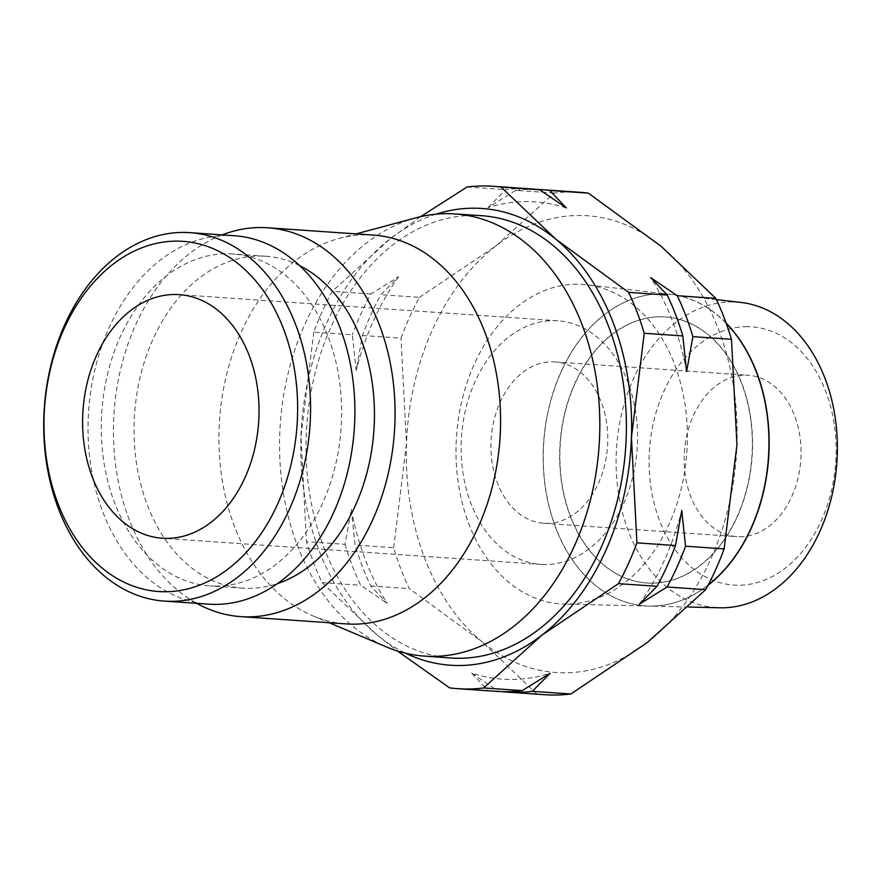 <?xml version="1.0" encoding="UTF-8"?>
<svg xmlns="http://www.w3.org/2000/svg" width="881" height="881" viewBox="0 0 881 881"><rect width="100%" height="100%" fill="white"/><g stroke="black" fill="none" stroke-linecap="round" stroke-linejoin="round"><path stroke-width="0.66" stroke-dasharray="4.41 3.3" d="M234.181 235.712A184.669 133.152 -86 0 0 227.893 235.48A184.669 133.152 -86 0 0 88.364 415.116A184.669 133.152 -86 0 0 208.72 604.168M299.551 265.588A166.355 119.937 -86 0 0 265.721 256.25A166.355 119.937 -86 0 0 260.049 256.041A166.355 119.937 -86 0 0 134.353 417.858A166.355 119.937 -86 0 0 242.782 588.167A166.355 119.937 -86 0 0 248.442 588.365A166.355 119.937 -86 0 0 277.57 583.563M215.647 586.096A166.355 119.937 -86 0 0 341.343 424.29A166.355 119.937 -86 0 0 232.925 253.981A166.355 119.937 -86 0 0 227.254 253.783A166.355 119.937 -86 0 0 101.557 415.59A166.355 119.937 -86 0 0 209.986 585.898A166.355 119.937 -86 0 0 215.647 586.096M373.192 235.073A194.888 140.519 -86 0 0 366.551 234.831A194.888 140.519 -86 0 0 339.097 238.443A194.888 140.519 -86 0 0 219.567 419.808A194.888 140.519 -86 0 0 313.008 615.896A194.888 140.519 -86 0 0 346.321 623.924M481.191 215.68A221.682 159.835 -86 0 0 473.945 215.427A221.682 159.835 -86 0 0 306.445 430.853A221.682 159.835 -86 0 0 450.62 657.986M420.589 216.682L390.514 238.542L332.247 291.336A251.812 181.563 -86 0 0 313.779 332.126L352.367 334.791L356.155 370.56L362.421 335.485A251.812 181.563 94 0 1 380.889 294.695L398.641 276.722L370.835 294.001A251.812 181.563 -86 0 0 352.367 334.791M435.974 214.193A228.928 165.055 -86 0 0 390.514 238.542A228.928 165.055 -86 0 0 300.983 436.282A228.928 165.055 -86 0 0 376.683 634.595A228.928 165.055 -86 0 0 405.634 653.239M351.31 509.295A239.225 172.489 -86 0 0 387.233 603.408L370.714 585.964A251.812 181.563 94 0 1 355.098 545.053L351.31 509.295L345.044 544.359L306.456 541.694A251.812 181.563 -86 0 0 322.072 582.605L376.683 634.595L397.331 650.949M545.207 694.735A251.812 181.563 94 0 1 536.782 693.876L482.182 641.886A228.928 165.055 -86 0 0 563.719 672.809A228.928 165.055 -86 0 0 647.403 642.458A228.928 165.055 -86 0 0 736.934 444.718A228.928 165.055 -86 0 0 661.235 246.405A228.928 165.055 -86 0 0 579.698 215.482A228.928 165.055 -86 0 0 496.014 245.832L554.281 193.038A251.812 181.563 94 0 1 571.351 191.981A251.812 181.563 94 0 1 579.929 192.3M661.554 293.847A156.311 112.702 -86 0 0 543.335 448.429A156.311 112.702 -86 0 0 648.989 606.084A156.311 112.702 -86 0 0 650.652 606.106M577.297 284.2A160.122 115.455 -86 0 0 456.182 442.559A160.122 115.455 -86 0 0 564.424 604.069A160.122 115.455 -86 0 0 566.12 604.091A160.122 115.455 -86 0 0 686.96 450.929A160.122 115.455 -86 0 0 586.493 284.75A160.122 115.455 -86 0 0 577.297 284.2M747.132 326.675A129.43 93.32 -86 0 0 649.198 455.631A129.43 93.32 -86 0 0 738.102 585.237A129.43 93.32 -86 0 0 836.036 456.281A129.43 93.32 -86 0 0 747.132 326.675M740.866 302.436A153.118 110.4 -86 0 0 732.078 301.919A153.118 110.4 -86 0 0 616.271 453.352A153.118 110.4 -86 0 0 719.766 607.78M708.016 585.292A156.3 112.702 94 0 1 650.762 606.106A156.3 112.702 94 0 1 649.099 606.084A156.3 112.702 94 0 1 543.445 448.44A156.3 112.702 94 0 1 661.664 293.858A156.3 112.702 94 0 1 670.639 294.386A156.3 112.702 94 0 1 726.142 323.085M660.86 316.797A133.339 96.139 -86 0 0 560.107 446.502A133.339 96.139 -86 0 0 647.017 583.013A133.339 96.139 -86 0 0 651.566 583.178A133.339 96.139 -86 0 0 752.319 453.473A133.339 96.139 -86 0 0 665.408 316.962A133.339 96.139 -86 0 0 660.86 316.797M651.345 583.156A133.339 96.139 94 0 1 646.808 582.991A133.339 96.139 94 0 1 559.898 446.491A133.339 96.139 94 0 1 660.651 316.786A133.339 96.139 94 0 1 665.199 316.951A133.339 96.139 94 0 1 752.099 453.451A133.339 96.139 94 0 1 651.345 583.156M545.086 564.556A122.096 88.034 94 0 1 540.923 564.402A122.096 88.034 94 0 1 461.347 439.41A122.096 88.034 94 0 1 553.598 320.651A122.096 88.034 94 0 1 557.761 320.794A122.096 88.034 94 0 1 637.337 445.786A122.096 88.034 94 0 1 545.086 564.556M552.167 361.805A80.887 58.322 94 0 1 554.92 361.904A80.887 58.322 94 0 1 607.637 444.718A80.887 58.322 94 0 1 546.517 523.391A80.887 58.322 94 0 1 543.764 523.292A80.887 58.322 94 0 1 491.047 440.489A80.887 58.322 94 0 1 552.167 361.805M739.798 536.749A80.887 58.322 -86 0 0 800.917 458.065A80.887 58.322 -86 0 0 748.189 375.262A80.887 58.322 -86 0 0 745.436 375.163A80.887 58.322 -86 0 0 684.317 453.847A80.887 58.322 -86 0 0 737.045 536.65A80.887 58.322 -86 0 0 739.798 536.749M501.608 691.618A251.812 181.563 94 0 1 498.194 691.211L471.621 673.073A239.225 172.489 -86 0 0 510.617 679.449A239.225 172.489 -86 0 0 550.041 673.348M536.782 693.876L498.194 691.211M471.621 673.073L488.151 690.517L449.563 687.852M488.151 690.517A251.812 181.563 -86 0 0 496.576 691.365M566.296 207.927A239.225 172.489 -86 0 0 527.301 201.551A239.225 172.489 -86 0 0 487.876 207.652L515.693 190.373L554.281 193.038M515.693 190.373A251.812 181.563 94 0 1 532.774 189.316A251.812 181.563 94 0 1 536.309 189.382M531.298 188.93A251.812 181.563 -86 0 0 522.719 188.622A251.812 181.563 -86 0 0 505.639 189.668L487.876 207.652M467.051 187.003L505.639 189.668M639.276 604.278A239.225 172.489 -86 0 0 681.762 510.44M686.607 371.705A239.225 172.489 -86 0 0 650.685 277.592M345.044 544.359A251.812 181.563 -86 0 0 360.659 585.27L387.233 603.408M398.641 276.722A239.225 172.489 -86 0 0 356.155 370.56M370.835 294.001L332.247 291.336M362.421 335.485L401.009 338.15A251.812 181.563 94 0 1 419.466 297.36L380.889 294.695M419.466 297.36L496.014 245.832A228.928 165.055 -86 0 0 406.482 443.572A228.928 165.055 -86 0 0 482.182 641.886L409.302 588.629A251.812 181.563 94 0 1 393.686 547.729L355.098 545.053M322.072 582.605L360.659 585.27M370.714 585.964L409.302 588.629M650.552 606.106A156.311 112.702 -86 0 0 708.181 585.006M726.252 323.404A156.311 112.702 -86 0 0 670.43 294.364A156.311 112.702 -86 0 0 661.455 293.836M393.686 547.729L406.482 443.572L401.009 338.15M313.779 332.126L300.983 436.282L306.456 541.694M416.195 217.772A221.616 159.78 -86 0 0 280.29 424.003A221.616 159.78 -86 0 0 386.539 646.973M222.166 234.886A194.888 140.519 -86 0 0 114.056 412.517A194.888 140.519 -86 0 0 196.705 603.331M265.721 256.25L232.925 253.981M648.989 606.084L564.424 604.069M688.557 607.031L649.099 606.084M540.923 564.402L162.401 538.247M554.92 361.904L748.189 375.262M543.764 523.292L737.045 536.65M557.761 320.794L179.228 294.639M716.429 299.639L670.639 294.386M670.43 294.364L586.493 284.75M313.008 615.896L329.219 622.746M339.097 238.443L356.089 233.883M242.782 588.167L209.986 585.898"/><path stroke-width="1.32" d="M170.705 601.327A184.669 133.152 -86 0 0 310.233 421.702A184.669 133.152 -86 0 0 189.878 232.65A184.669 133.152 -86 0 0 183.589 232.419A184.669 133.152 -86 0 0 44.05 412.055A184.669 133.152 -86 0 0 164.417 601.106A184.669 133.152 -86 0 0 170.705 601.327M164.692 591.746A175.506 126.545 -86 0 0 297.492 416.878A175.506 126.545 -86 0 0 176.938 241.13A175.506 126.545 -86 0 0 44.138 415.997A175.506 126.545 -86 0 0 164.692 591.746M164.417 601.106L208.72 604.168A184.669 133.152 -86 0 0 215.008 604.388A184.669 133.152 -86 0 0 354.547 424.763A184.669 133.152 -86 0 0 234.181 235.712L189.878 232.65M277.57 583.563A166.355 119.937 -86 0 0 373.907 430.479A166.355 119.937 -86 0 0 299.551 265.588M196.705 603.331A194.888 140.519 -86 0 0 240.81 616.634L346.321 623.924A194.888 140.519 -86 0 0 352.962 624.166A194.888 140.519 -86 0 0 500.221 434.586A194.888 140.519 -86 0 0 373.192 235.073L267.681 227.783A194.888 140.519 -86 0 0 261.04 227.54A194.888 140.519 -86 0 0 222.166 234.886M240.81 616.634A194.888 140.519 -86 0 0 247.451 616.876A194.888 140.519 -86 0 0 394.71 427.296A194.888 140.519 -86 0 0 267.681 227.783M329.219 622.746L386.539 646.973A221.616 159.78 -86 0 0 424.113 656.081A221.616 159.78 -86 0 0 431.965 656.378A221.616 159.78 -86 0 0 599.421 440.599A221.616 159.78 -86 0 0 454.662 213.918A221.616 159.78 -86 0 0 447.427 213.665A221.616 159.78 -86 0 0 416.195 217.772L356.089 233.883M424.113 656.081L450.62 657.986A221.682 159.835 -86 0 0 458.472 658.283A221.682 159.835 -86 0 0 625.995 442.427A221.682 159.835 -86 0 0 481.191 215.68L454.662 213.918M536.309 189.382A251.812 181.563 94 0 1 541.352 189.635A251.812 181.563 94 0 1 549.766 190.483L566.296 207.927L539.723 189.789L501.135 187.124A251.812 181.563 -86 0 0 492.71 186.265A251.812 181.563 -86 0 0 484.132 185.957A251.812 181.563 -86 0 0 467.051 187.003L420.589 216.682M682.819 335.947A251.812 181.563 -86 0 0 667.203 295.036L650.685 277.592L677.258 295.73A251.812 181.563 94 0 1 692.873 336.641L686.607 371.705L682.819 335.947L644.231 333.271A251.812 181.563 -86 0 0 628.616 292.371L555.735 239.114A228.928 165.055 -86 0 0 474.198 208.191A228.928 165.055 -86 0 0 435.974 214.193M405.634 653.239A228.928 165.055 -86 0 0 458.23 665.518A228.928 165.055 -86 0 0 541.903 635.168L618.451 583.64A251.812 181.563 -86 0 0 636.919 542.85L631.435 437.428L644.231 333.271M397.331 650.949L449.563 687.852A251.812 181.563 -86 0 0 457.988 688.7A251.812 181.563 -86 0 0 466.567 689.019A251.812 181.563 -86 0 0 483.647 687.962L541.903 635.168A228.928 165.055 -86 0 0 631.435 437.428A228.928 165.055 -86 0 0 555.735 239.114L501.135 187.124M457.988 688.7L496.576 691.365A251.812 181.563 -86 0 0 505.154 691.684A251.812 181.563 -86 0 0 522.224 690.627L550.041 673.348L532.278 691.332L570.866 693.997A251.812 181.563 94 0 1 553.786 695.043A251.812 181.563 94 0 1 545.207 694.735L506.619 692.07A251.812 181.563 94 0 1 501.608 691.618M688.557 607.031L719.766 607.78A153.118 110.4 -86 0 0 721.396 607.802A153.118 110.4 -86 0 0 836.95 461.347A153.118 110.4 -86 0 0 740.866 302.436L716.429 299.639M166.553 538.39A122.096 88.034 94 0 1 162.401 538.247A122.096 88.034 94 0 1 82.814 413.255A122.096 88.034 94 0 1 175.077 294.485A122.096 88.034 94 0 1 179.228 294.639A122.096 88.034 94 0 1 258.805 419.631A122.096 88.034 94 0 1 166.553 538.39M532.278 691.332A251.812 181.563 94 0 1 515.198 692.378A251.812 181.563 94 0 1 506.619 692.07M539.723 189.789A251.812 181.563 -86 0 0 531.298 188.93L492.71 186.265M681.762 510.44L685.55 546.209A251.812 181.563 94 0 1 667.082 586.999L639.276 604.278L657.028 586.306A251.812 181.563 -86 0 0 675.496 545.515L681.762 510.44M541.352 189.635L579.929 192.3A251.812 181.563 94 0 1 588.354 193.148L549.766 190.483M628.616 292.371L667.203 295.036M677.258 295.73L715.846 298.395A251.812 181.563 94 0 1 731.461 339.306L692.873 336.641M588.354 193.148L661.235 246.405L715.846 298.395M636.919 542.85L675.496 545.515M685.55 546.209L724.138 548.874A251.812 181.563 94 0 1 705.67 589.664L667.082 586.999M731.461 339.306L736.934 444.718L724.138 548.874M657.028 586.306L618.451 583.64M483.647 687.962L522.224 690.627M705.67 589.664L647.403 642.458L570.866 693.997M726.142 323.085A156.3 112.702 94 0 1 708.016 585.292M708.181 585.006A156.311 112.702 -86 0 0 726.252 323.404"/></g></svg>
